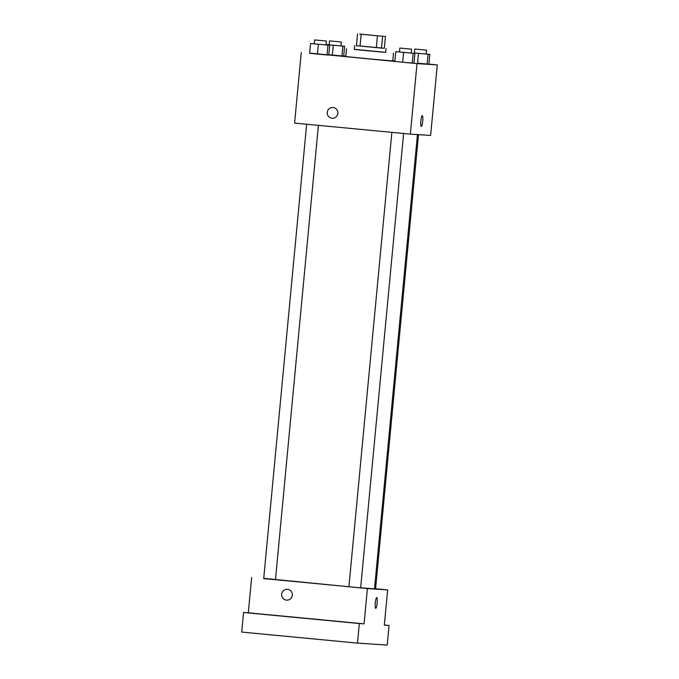 <?xml version="1.0" encoding="UTF-8"?>
<svg xmlns="http://www.w3.org/2000/svg" width="679" height="679" viewBox="0 0 679 679"><rect width="100%" height="100%" fill="white"/><g stroke="black" fill="none" stroke-linecap="round" stroke-linejoin="round"><path stroke-width="1.02" d="M373.518 35.367L359.734 34.128L373.518 35.367M360.371 34.137L385.451 36.53L360.371 34.137M382.608 36.343L381.496 48.099L384.339 48.285L385.451 36.53M381.496 48.099L376.31 47.623L377.414 35.868M357.527 33.95L356.416 45.705L376.31 47.623M356.424 45.637L384.348 48.277M386.054 48.472L385.68 52.393L368.646 50.866L354.336 49.431L354.71 45.51M360.065 46.079L361.177 34.323M385.689 52.3L354.345 49.338M393.514 53.132L392.776 60.966L369.257 58.869L345.764 56.527L346.502 48.684M399.464 51.944L395.781 51.646L394.855 61.441L402.664 62.213L413.978 63.215L414.903 53.42L411.219 53.055M314.258 43.812L310.575 43.515L309.649 53.31L317.449 54.082L328.772 55.084L329.697 45.289L314.258 43.846L314.623 39.925L326.378 41.037L314.623 39.925M309.666 53.106L417.025 63.614L437.284 64.929L428.899 64.123M394.906 60.881L392.802 60.677M345.789 56.196L343.684 55.992M414.385 52.911L418.502 53.386L417.577 63.181L428.89 64.182L429.815 54.388L426.132 54.023M326.047 44.542L333.296 45.255L332.37 55.05L328.806 54.693L341.927 55.933L343.684 56.051L344.609 46.257L340.926 45.892M301.247 52.563L294.584 123.086L410.354 134.128L430.622 135.444L437.284 64.929M410.354 134.128L417.025 63.614M422.296 115.693A5.415 0.934 -84.5 0 1 422.711 121.134A5.415 0.934 -84.5 0 1 421.269 126.464A5.415 0.934 -84.5 0 1 420.861 120.989A5.415 0.934 -84.5 0 1 422.296 115.693A5.415 0.934 -84.5 0 1 422.711 121.134A5.415 0.934 -84.5 0 1 421.269 126.464M333.049 107.486A5.415 5.33 93.7 0 1 337.853 113.291A5.415 5.33 93.7 0 1 332.192 118.273A5.415 5.33 93.7 0 1 327.219 112.527A5.415 5.33 93.7 0 1 333.049 107.486M332.192 118.273A5.415 5.33 93.7 0 1 327.227 112.527A5.415 5.33 93.7 0 1 332.888 107.469M417.441 134.586L374.494 588.897L360.676 587.785M403.615 133.491L360.668 587.853L275.462 579.705M418.51 134.663L375.58 588.82L374.511 588.735M318.409 125.36L275.462 579.722L269.58 579.195L263.707 578.61L306.653 124.232M263.732 578.321L367.398 588.583L387.658 589.898L375.589 588.744M251.629 577.532L248.293 612.798L243.566 612.483L241.716 632.073L357.485 643.123L359.335 623.534L364.063 623.84L367.398 588.583M357.485 643.123L387.208 645.05L389.059 625.461L384.339 625.011M387.658 589.898L384.331 625.155L389.059 625.461M376.743 597.562A5.415 0.934 -84.5 0 1 377.159 603.011A5.415 0.934 -84.5 0 1 375.716 608.342A5.415 0.934 -84.5 0 1 375.309 602.867A5.415 0.934 -84.5 0 1 376.752 597.562A5.415 0.934 -84.5 0 1 377.159 603.011A5.415 0.934 -84.5 0 1 375.716 608.342M248.293 612.798L364.063 623.84M287.497 589.355A5.415 5.33 93.7 0 1 292.301 595.169A5.415 5.33 93.7 0 1 286.64 600.143A5.415 5.33 93.7 0 1 281.675 594.397A5.415 5.33 93.7 0 1 287.497 589.355M286.64 600.143A5.415 5.33 93.7 0 1 281.675 594.397A5.415 5.33 93.7 0 1 287.344 589.347M340.459 621.667L352.129 622.779L340.459 621.667M255.253 613.536L266.915 614.639L255.253 613.536M243.566 612.483L359.335 623.534M333.296 45.255L344.609 46.257M329.171 44.772L326.047 44.517M341.291 42.005L340.926 45.926L335.044 45.4L329.171 44.814L329.544 40.893L341.291 42.005L329.544 40.893M332.37 55.05L341.927 55.933L342.853 46.138M341.927 55.933L343.684 56.051M310.575 43.515L329.697 45.289M309.649 53.31L317.449 54.082L318.375 44.288M317.449 54.082L327.015 54.965L327.94 45.17M327.015 54.965L328.772 55.084M418.502 53.386L429.815 54.388M426.505 50.136L426.132 54.057L420.25 53.531L414.377 52.945L414.75 49.024L426.505 50.136L414.75 49.024M417.577 63.181L427.133 64.064L428.059 54.269M427.133 64.064L428.89 64.182M395.781 51.646L414.903 53.42M411.584 49.168L411.219 53.089L405.338 52.563L399.464 51.977L399.838 48.065L411.584 49.168L399.838 48.065M394.855 61.441L402.664 62.213L403.589 52.419M402.664 62.213L412.221 63.096L413.146 53.301M412.221 63.096L413.978 63.215M348.913 586.741L391.868 132.363M326.013 44.958L326.378 41.037"/></g></svg>
